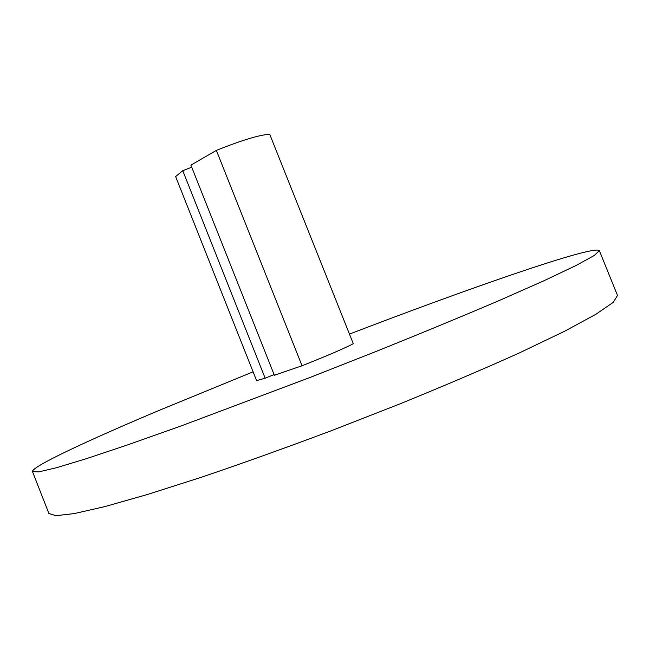 <?xml version="1.0" encoding="UTF-8"?>
<svg xmlns="http://www.w3.org/2000/svg" width="650" height="650" viewBox="0 0 650 650"><rect width="100%" height="100%" fill="white"/><g stroke="black" fill="none" stroke-linecap="round" stroke-linejoin="round"><path stroke-width="0.97" d="M253.11 371.824L159.388 410.272C87.677 440.521 31.395 466.724 32.5 471.616L48.872 513.451L55.876 515.694L74.303 513.573L104.902 506.586L147.631 494.439L201.403 477.254C242.084 463.45 285.439 447.915 331.467 430.657L399.758 403.959C444.153 385.856 484.25 368.745 520.041 352.609L564.558 331.264L595.766 314.348L613.194 302.396L617.5 295.449L599.332 250.599C593.548 244.693 465.814 289.396 349.464 334.084M32.5 471.616L38.724 471.9L56.347 467.756L86.125 458.762L128.066 444.738L181.139 425.937L310.269 377.382L378.406 350.529C422.825 332.621 463.052 315.973 499.102 300.584L544.139 280.67L576.014 265.517L594.214 255.515L599.332 250.599M216.361 150.394L190.897 165.132L274.373 375.277L302.039 365.755C328.12 355.379 345.207 348.026 353.299 343.696L269.734 134.306C260.098 134.68 242.304 140.043 216.361 150.394L302.039 365.755M265.151 378.202L182.764 170.682L175.63 176.572L256.596 380.624L265.151 378.202L274.105 374.611M182.764 170.682L191.718 167.204"/></g></svg>
